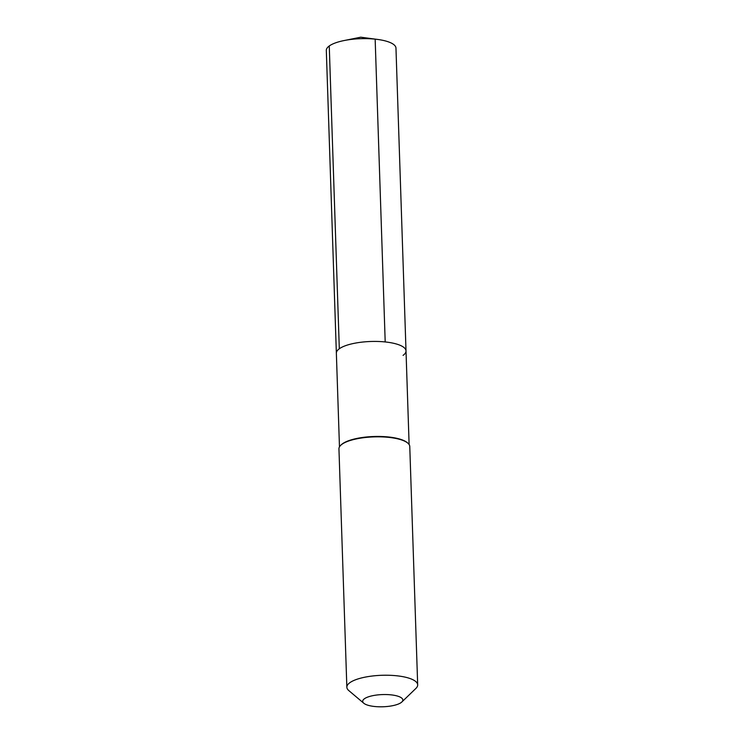 <?xml version="1.0" encoding="UTF-8"?>
<svg xmlns="http://www.w3.org/2000/svg" width="744" height="744" viewBox="0 0 744 744"><rect width="100%" height="100%" fill="white"/><g stroke="black" fill="none" stroke-linecap="round" stroke-linejoin="round"><path stroke-width="1.12" d="M339.469 446.856L336.362 353.223A34.838 10.593 178.1 0 1 339.311 348.769A34.838 10.593 -1.9 0 1 378.175 341.477A34.838 10.593 -1.9 0 1 406.01 350.917A34.838 10.593 -1.9 0 0 378.175 341.477A34.838 10.593 -1.9 0 0 339.311 348.769L329.257 45.97L339.311 348.769A34.838 10.593 178.1 0 0 336.362 353.223L326.318 50.434A34.838 10.593 178.1 0 1 329.257 45.97A34.838 10.593 -1.9 0 1 344.091 40.548A34.838 10.593 -1.9 0 1 377.58 39.432A34.838 10.593 -1.9 0 1 395.966 48.118L406.01 350.917A34.838 10.593 -1.9 0 1 403.071 355.372M407.805 443.108L407.228 442.615A34.838 10.593 -1.9 0 0 375.72 436.458A34.838 10.593 -1.9 0 0 342.454 443.787A34.838 10.593 178.1 0 0 341.226 444.81L340.687 445.331A35.433 10.769 178.1 0 0 338.948 448.827L346.853 687.233A35.433 10.769 178.1 0 0 348.824 690.599L363.797 703.247A20.079 6.101 178.1 0 0 381.96 706.8A20.079 6.101 178.1 0 0 401.128 702.578A20.079 6.101 -1.9 0 0 401.834 701.992L415.942 688.377A35.433 10.769 -1.9 0 0 417.682 684.88L409.767 446.484A35.433 10.769 -1.9 0 0 407.805 443.108A35.433 10.769 -1.9 0 0 375.757 436.84A35.433 10.769 -1.9 0 0 341.933 444.298A35.433 10.769 178.1 0 0 340.687 445.331M417.682 684.88A35.433 10.769 -1.9 0 0 389.372 675.282A35.433 10.769 -1.9 0 0 349.847 682.694A35.433 10.769 178.1 0 0 346.853 687.233M363.797 703.247A20.079 6.101 178.1 0 1 364.383 698.774A20.079 6.101 -1.9 0 1 389.903 694.747A20.079 6.101 -1.9 0 1 401.834 701.992M344.091 40.548L360.738 37.2L375.153 39.153L385.197 341.942M409.116 444.54L406.01 350.917M360.738 37.2L377.58 39.432"/></g></svg>
